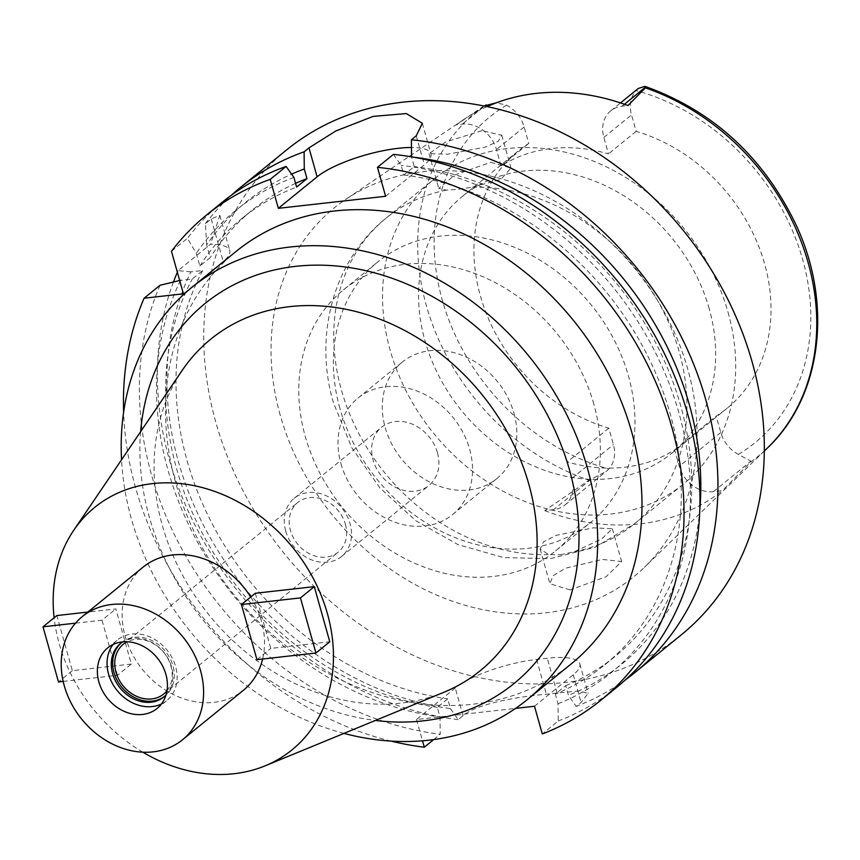 <?xml version="1.0" encoding="UTF-8"?>
<svg xmlns="http://www.w3.org/2000/svg" width="860" height="860" viewBox="0 0 860 860"><rect width="100%" height="100%" fill="white"/><g stroke="black" fill="none" stroke-linecap="round" stroke-linejoin="round"><path stroke-width="0.64" stroke-dasharray="4.3 3.22" d="M483.868 105.973L456.391 124.797L462.336 124.13A30.508 25.058 50.9 0 1 496.467 149.511L501.079 165.948A165.69 136.052 50.9 0 1 608.461 153.886L603.838 137.45A30.508 25.058 50.9 0 1 610.761 110.832A30.508 25.058 50.9 0 1 622.059 106.199L627.993 105.533M280.231 415.197A237.586 195.102 50.9 0 1 345.44 199.584A237.586 195.102 50.9 0 1 687.85 369.435A237.586 195.102 50.9 0 1 644.409 567.342A237.586 195.102 50.9 0 1 439.299 596.184A237.586 195.102 50.9 0 1 280.231 415.197M487.029 106.618A225.083 184.825 -129.1 0 0 463.486 119.691A225.083 184.825 -129.1 0 0 456.391 124.797M481.923 130.666L445.609 142.029L429.022 153.703L447.716 154.198L485.104 147.167L498.166 141.373L501.767 135.246L481.923 130.666M544.756 510.614A226.653 186.115 -129.1 0 0 722.325 490.684L713.402 491.683A30.508 25.058 50.9 0 1 679.271 466.303L674.649 449.866A165.69 136.052 50.9 0 1 567.278 461.927L571.889 478.364A30.508 25.058 50.9 0 1 564.966 504.981A30.508 25.058 50.9 0 1 553.679 509.614L544.756 510.614L589.014 480.235L606.321 471.355L608.869 468.958A30.508 25.058 -129.1 0 0 613.427 444.598L608.805 428.162A165.69 136.052 50.9 0 1 480.342 295.733A165.69 136.052 50.9 0 1 517.957 151.209A165.69 136.052 50.9 0 1 528.771 143.437L524.149 127.001A30.508 25.058 -129.1 0 0 506.594 105.124L496.284 102.824M638.27 88.472L636.088 90.59A30.508 25.058 -129.1 0 0 631.53 114.939L636.153 131.376A165.69 136.052 50.9 0 1 764.604 263.816A165.69 136.052 50.9 0 1 726.99 408.339A165.69 136.052 50.9 0 1 716.176 416.1L720.798 432.537A30.508 25.058 -129.1 0 0 738.353 454.413L750.909 461.186L750.608 462.089L722.314 490.684M570.191 589.928L549.884 583.703L553.055 575.749L565.504 568.234L602.441 559.43L621.597 561.558L606.031 576.77L570.191 589.928M636.153 131.376L608.461 153.886M501.079 165.948L528.771 143.437M709.242 308.826A165.69 136.052 -129.1 0 0 462.594 196.22A165.69 136.052 -129.1 0 0 424.98 340.743A165.69 136.052 -129.1 0 0 671.628 453.349A165.69 136.052 -129.1 0 0 709.242 308.826M674.649 449.866L716.176 416.1M608.805 428.162L567.278 461.927M728.065 312.309A196.951 161.723 50.9 0 1 683.356 484.105A196.951 161.723 50.9 0 1 390.171 350.246A196.951 161.723 50.9 0 1 434.88 178.461A196.951 161.723 50.9 0 1 728.065 312.309M490.813 162.282L510.99 168.065L500.778 179.428L471.925 187.265L457.595 189.35L446.286 190.146L438.761 188.361L454.929 174.902L490.813 162.282M339.894 408.403A168.195 138.105 50.9 0 1 378.077 261.698A168.195 138.105 50.9 0 1 628.456 376.003A168.195 138.105 50.9 0 1 590.272 522.708A168.195 138.105 50.9 0 1 339.894 408.403M560.312 554.764L574.372 551.733L601.839 538.854L612.374 528.739L593.55 527.814L556.162 535.361L543.445 541.897L540.144 549.045L548.734 554.614L560.312 554.764M593.841 404.146A168.195 138.105 -129.1 0 0 343.473 289.841A168.195 138.105 -129.1 0 0 305.289 436.536A168.195 138.105 -129.1 0 0 555.657 550.841A168.195 138.105 -129.1 0 0 593.841 404.146M513.925 413.112A75.024 61.608 50.9 0 1 496.897 478.558A75.024 61.608 50.9 0 1 385.205 427.57A75.024 61.608 50.9 0 1 402.233 362.125A75.024 61.608 50.9 0 1 513.925 413.112M340.904 463.583A75.024 61.608 -129.1 0 0 452.596 514.57A75.024 61.608 -129.1 0 0 469.625 449.124A75.024 61.608 -129.1 0 0 357.932 398.137A75.024 61.608 -129.1 0 0 340.904 463.583M437.45 452.747A37.517 30.809 50.9 0 1 428.925 485.459A37.517 30.809 50.9 0 1 373.079 459.971A37.517 30.809 50.9 0 1 381.603 427.248A37.517 30.809 50.9 0 1 437.45 452.747M285.724 530.986A37.517 30.809 -129.1 0 0 341.57 556.484A37.517 30.809 -129.1 0 0 350.084 523.761A37.517 30.809 -129.1 0 0 294.249 498.262A37.517 30.809 -129.1 0 0 285.724 530.986M345.397 524.288A32.046 26.316 50.9 0 1 338.12 552.238A32.046 26.316 50.9 0 1 290.422 530.459A32.046 26.316 50.9 0 1 297.7 502.509A32.046 26.316 50.9 0 1 345.397 524.288M167.001 690.698A32.046 26.316 -129.1 0 0 170.957 666.091A32.046 26.316 -129.1 0 0 127.215 641.764M121.099 643.076A34.389 28.24 50.9 0 1 121.787 642.495A34.389 28.24 50.9 0 1 172.978 665.866A34.389 28.24 50.9 0 1 165.163 695.869A34.389 28.24 50.9 0 1 164.464 696.417M166.023 694.901A34.389 28.24 -129.1 0 0 171.591 666.995A34.389 28.24 -129.1 0 0 122.894 641.85M113.069 644.505A39.076 32.089 50.9 0 1 117.444 639.98A39.076 32.089 50.9 0 1 175.612 666.543A39.076 32.089 50.9 0 1 166.743 700.631A39.076 32.089 50.9 0 1 161.422 703.985M143.222 567.052A79.41 65.199 -129.1 0 0 125.194 636.314A79.41 65.199 -129.1 0 0 243.401 690.279M262.633 659.007A79.41 65.199 -129.1 0 0 261.429 621.017A79.41 65.199 -129.1 0 0 250.701 597.012M142.814 752.188A156.305 128.355 50.9 0 1 59.233 643.721A156.305 128.355 50.9 0 1 54.126 617.77M63.167 681.41L117.487 675.304L131.333 664.049L115.842 608.934L87.838 612.073M131.333 664.049L72.337 670.682L56.846 615.556M255.291 593.271L270.782 648.397L329.778 641.775M443.781 692.321A213.624 175.418 50.9 0 1 162.346 525.438A213.624 175.418 -129.1 0 1 182.126 370.477M140.631 431.666A244.885 201.089 -129.1 0 0 149.371 517.193A244.885 201.089 -129.1 0 0 375.401 720.454M343.978 733.397A265.729 218.203 50.9 0 1 131.494 519.203A265.729 218.203 50.9 0 1 121.55 459.799M236.124 251.41A265.729 218.203 -129.1 0 0 175.795 483.191A265.729 218.203 -129.1 0 0 571.362 663.78M534.501 706.254L573.265 674.745A62.522 16.641 -15.7 0 0 579.812 663.845A62.522 16.641 -15.7 0 0 547.315 658.255L536.586 659.459A62.522 16.641 -15.7 0 0 455.262 687.989L416.498 719.508L515.602 708.382M416.498 719.508L422.486 740.804M391.031 741.083A312.621 256.71 50.9 0 1 135.568 487.706A312.621 256.71 50.9 0 1 123.625 412.155M160.035 285.262A312.621 256.71 -129.1 0 0 151.5 474.752A312.621 256.71 -129.1 0 0 440.212 734.257L440.04 717.014L437.31 707.328L447.694 698.89L450.425 708.575A297.754 244.498 50.9 0 1 178.428 461.788A297.754 244.498 50.9 0 1 190.92 271.857L202.68 270.534L192.307 278.984L179.686 280.51M190.92 271.857L178.02 270.642L210.56 244.197A62.522 16.641 164.3 0 1 229.749 250.572A62.522 16.641 164.3 0 1 223.191 261.472L183.416 293.798M433.676 739.578L440.212 734.257M450.425 708.575L458.197 719.637L463.056 715.692C476.698 703.727 517.849 696.675 546.358 694.213A312.621 256.71 50.9 0 0 557.087 693.009L579.135 690.978L588.111 693.353L581.048 702.448L576.2 706.393L568.417 695.321L565.697 685.635L555.313 694.084L558.033 703.759L558.215 721.013L542.284 733.956M558.215 721.013A312.621 256.71 -129.1 0 0 616.867 687.215M385.613 196.284L424.378 164.776A62.522 16.641 164.3 0 0 430.935 153.875A62.522 16.641 164.3 0 0 411.467 147.49M393.407 154.381L401.168 165.389L403.877 175.021L414.262 166.582L411.553 156.95A297.754 244.498 50.9 0 1 413.402 157.165M222.46 202.068A312.621 256.71 -129.1 0 0 187.394 238.327L196.274 253.302L199.853 266.03L210.238 257.591L206.658 244.853A297.754 244.498 50.9 0 1 291.583 174.15M171.463 251.27L187.394 238.327M206.658 244.853L205.379 223.707L211.237 218.945L219.827 215.301L210.56 244.197M205.379 223.707A312.621 256.71 50.9 0 1 231.662 195.005M286.832 149.748A312.621 256.71 -129.1 0 0 215.86 422.421A312.621 256.71 -129.1 0 0 681.238 634.884M458.197 719.637A312.621 256.71 50.9 0 1 169.484 460.132A312.621 256.71 50.9 0 1 173.451 282.005M177.353 272.212A312.621 256.71 50.9 0 1 178.02 270.642M202.68 270.534A287.606 236.167 -129.1 0 0 187.136 460.82A287.606 236.167 -129.1 0 0 447.694 698.89M437.31 707.328A287.606 236.167 50.9 0 1 176.751 469.259A287.606 236.167 50.9 0 1 192.307 278.984M180.535 280.306A297.754 244.498 -129.1 0 0 168.044 470.237A297.754 244.498 -129.1 0 0 440.04 717.014M625.661 679.658A312.621 256.71 50.9 0 1 576.2 706.393M699.814 509.475A297.754 244.498 50.9 0 1 568.417 695.321M565.697 685.635A287.606 236.167 -129.1 0 0 615.276 656.277A287.606 236.167 -129.1 0 0 680.572 405.415A287.606 236.167 -129.1 0 0 414.262 166.582M403.877 175.021A287.606 236.167 50.9 0 1 670.187 413.853A287.606 236.167 50.9 0 1 604.892 664.726A287.606 236.167 50.9 0 1 555.313 694.084M558.033 703.759A297.754 244.498 -129.1 0 0 678.895 412.875A297.754 244.498 -129.1 0 0 401.168 165.389M295.571 183.363A287.606 236.167 -129.1 0 0 252.421 209.947A287.606 236.167 -129.1 0 0 210.238 257.591M199.853 266.03A287.606 236.167 50.9 0 1 242.047 218.386A287.606 236.167 50.9 0 1 296.614 187.072M293.905 177.429A297.754 244.498 -129.1 0 0 196.274 253.302M75.529 623.156L101.996 620.189L115.842 608.934M117.487 675.304L101.996 620.189M72.337 670.682L58.491 681.926M256.936 659.652L270.782 648.397M483.825 106.006A222.557 182.75 -129.1 0 0 426.313 305.493A222.557 182.75 -129.1 0 0 589.014 480.235M462.336 124.13L484.513 106.102M506.594 105.124A210.066 172.494 -129.1 0 0 442.276 300A210.066 172.494 -129.1 0 0 608.869 468.958M524.149 127.001L496.467 149.511M571.889 478.364L613.427 444.598M591.186 479.127L553.679 509.614M750.608 462.089A222.557 182.75 -129.1 0 0 767.442 447.995M713.402 491.683L750.909 461.186M738.353 454.413A210.066 172.494 -129.1 0 0 802.67 259.537A210.066 172.494 -129.1 0 0 636.088 90.59M624.446 104.254L622.059 106.199M603.838 137.45L631.53 114.939M720.798 432.537L679.271 466.303M574.372 551.733A196.951 161.723 -129.1 0 0 634.572 523.761A196.951 161.723 -129.1 0 0 679.282 351.966A196.951 161.723 -129.1 0 0 471.925 187.265M446.286 190.146A196.951 161.723 -129.1 0 0 386.097 218.118A196.951 161.723 -129.1 0 0 341.388 389.913A196.951 161.723 -129.1 0 0 548.734 554.614M463.056 715.692L455.262 687.989M573.265 674.745L581.048 702.448M416.24 135.815L424.378 164.776M211.237 218.945L223.191 261.472M536.586 659.459L546.358 694.213M557.087 693.009L547.315 658.255M463.486 119.691L345.44 199.584M564.966 504.981L606.321 471.355M764.314 451.027L644.409 567.342M610.761 110.832L620.511 102.92M462.594 196.22L517.957 151.209M671.628 453.349L726.99 408.339M683.356 484.105L634.572 523.761L595.088 547.24L550.314 558.656L503.573 557.581L457.907 544.563L415.907 520.784L379.894 487.889L351.869 447.856L333.519 402.985C314.169 338.517 331.476 262.096 386.097 218.118L434.88 178.461M501.767 135.246L510.99 168.065M429.022 153.703L438.761 188.361M612.374 528.739L621.597 561.558M540.144 549.045L549.884 583.703M555.657 550.841L590.272 522.708M343.473 289.841L378.077 261.698M452.596 514.57L496.897 478.558M357.932 398.137L402.233 362.125M341.57 556.484L428.925 485.459M294.249 498.262L381.603 427.248M163.69 694.041L338.12 552.238M123.259 644.312L297.7 502.509M163.787 696.987L165.163 695.869M120.4 643.624L121.787 642.495M157.047 708.511L166.743 700.631M107.747 647.859L117.444 639.98M219.827 215.301L229.749 250.572M579.812 663.845L588.111 693.353M604.892 664.726L615.276 656.277M422.346 123.302L430.935 153.875M242.047 218.386L252.421 209.947"/><path stroke-width="1.29" d="M487.029 106.618A225.083 184.825 -129.1 0 1 627.993 105.533L645.419 87.86L645.72 86.968L644.86 86.344L638.27 88.472L620.511 102.92M496.284 102.824L483.825 106.006M127.215 641.764A32.046 26.316 -129.1 0 0 123.259 644.312A32.046 26.316 -129.1 0 0 115.982 672.262A32.046 26.316 -129.1 0 0 163.69 694.041A32.046 26.316 -129.1 0 0 167.001 690.698M164.464 696.417A34.389 28.24 50.9 0 1 113.971 672.488A34.389 28.24 50.9 0 1 121.099 643.076M122.894 641.85A34.389 28.24 -129.1 0 0 120.4 643.624A34.389 28.24 -129.1 0 0 112.595 673.616A34.389 28.24 -129.1 0 0 163.787 696.987A34.389 28.24 -129.1 0 0 166.023 694.901M161.422 703.985A39.076 32.089 50.9 0 1 108.564 674.068A39.076 32.089 50.9 0 1 113.069 644.505M98.879 681.948A39.076 32.089 -129.1 0 0 157.047 708.511A39.076 32.089 -129.1 0 0 165.916 674.423A39.076 32.089 -129.1 0 0 107.747 647.859A39.076 32.089 -129.1 0 0 98.879 681.948M200.52 670.531A79.41 65.199 50.9 0 1 182.492 739.793A79.41 65.199 50.9 0 1 64.285 685.828A79.41 65.199 50.9 0 1 82.313 616.566A79.41 65.199 50.9 0 1 200.52 670.531M182.492 739.793L243.401 690.279A79.41 65.199 -129.1 0 0 262.633 659.007M250.701 597.012A79.41 65.199 -129.1 0 0 143.222 567.052L82.313 616.566M54.126 617.77A156.305 128.355 50.9 0 1 73.702 530.33A156.305 128.355 50.9 0 1 211.001 490.157A156.305 128.355 50.9 0 1 327.402 613.61A156.305 128.355 50.9 0 1 265.149 765.83A156.305 128.355 50.9 0 1 142.814 752.188M87.838 612.073L56.846 615.556L43 626.811L75.529 623.156M314.287 586.649L329.778 641.775L315.942 653.03L256.936 659.652L241.445 604.526L255.291 593.271L314.287 586.649L300.441 597.904L241.445 604.526M73.702 530.33L182.126 370.477A213.624 175.418 -129.1 0 1 369.768 315.577A213.624 175.418 -129.1 0 1 528.846 484.287A213.624 175.418 50.9 0 1 443.781 692.321L265.149 765.83M375.401 720.454A244.885 201.089 -129.1 0 0 569.513 470.022A244.885 201.089 -129.1 0 0 336.163 265.976A244.885 201.089 -129.1 0 0 140.631 431.666M121.55 459.799A265.729 218.203 50.9 0 1 191.823 287.423A265.729 218.203 50.9 0 1 587.391 468.012A265.729 218.203 50.9 0 1 527.062 699.793A265.729 218.203 50.9 0 1 343.978 733.397M527.062 699.793L571.362 663.78A265.729 218.203 -129.1 0 0 631.692 432A265.729 218.203 -129.1 0 0 236.124 251.41L191.823 287.423M515.602 708.382L534.501 706.254L542.284 733.956A312.621 256.71 50.9 0 0 600.946 700.169A312.621 256.71 50.9 0 0 671.918 427.485A312.621 256.71 50.9 0 0 377.475 167.334L385.613 196.284L278.35 208.324L270.212 179.375A312.621 256.71 50.9 0 0 206.54 215.022A312.621 256.71 50.9 0 0 171.463 251.27L183.416 293.798L144.104 298.216A312.621 256.71 50.9 0 0 123.625 412.155M422.486 740.804L424.292 747.211A312.621 256.71 50.9 0 1 391.031 741.083M180.535 280.306L160.035 285.262L144.104 298.216M424.292 747.211L433.676 739.578M600.946 700.169L616.867 687.215A312.621 256.71 -129.1 0 0 687.839 414.531A312.621 256.71 -129.1 0 0 393.407 154.381L377.475 167.334M411.553 156.95L411.392 139.761L416.24 135.815L422.346 123.302L406.339 113.574L373.175 116.38L335.841 130.967L308.976 147.866L304.117 151.811L304.279 168.99L306.988 178.633L296.614 187.072L293.905 177.429L286.144 166.431L270.212 179.375M411.467 147.49A62.522 16.641 164.3 0 0 398.438 148.285A62.522 16.641 164.3 0 0 317.114 176.816L278.35 208.324M286.144 166.431A312.621 256.71 -129.1 0 0 222.46 202.068L206.54 215.022M231.662 195.005A312.621 256.71 50.9 0 1 240.445 187.448A312.621 256.71 50.9 0 1 304.117 151.811M411.392 139.761A312.621 256.71 50.9 0 1 705.823 399.911A312.621 256.71 50.9 0 1 634.852 672.595A312.621 256.71 50.9 0 1 625.661 679.658M634.852 672.595L681.238 634.884A312.621 256.71 -129.1 0 0 752.21 362.21A312.621 256.71 -129.1 0 0 286.832 149.748L240.445 187.448M173.451 282.005A312.621 256.71 50.9 0 1 177.353 272.212M413.402 157.165A297.754 244.498 50.9 0 1 689.268 404.437A297.754 244.498 50.9 0 1 699.814 509.475M291.583 174.15A297.754 244.498 50.9 0 1 304.279 168.99M306.988 178.633A287.606 236.167 -129.1 0 0 295.571 183.363M43 626.811L58.491 681.926L63.167 681.41M300.441 597.904L315.942 653.03M764.314 451.027L767.442 447.995A222.557 182.75 -129.1 0 0 808.131 262.612A222.557 182.75 -129.1 0 0 645.419 87.86M484.513 106.102L485.997 104.898M645.72 86.968L624.446 104.254M317.114 176.816L308.976 147.866M767.442 447.995C821.902 396.643 833.114 303.999 796.08 224.911C763.336 156.864 712.929 110.671 644.86 86.344"/></g></svg>
